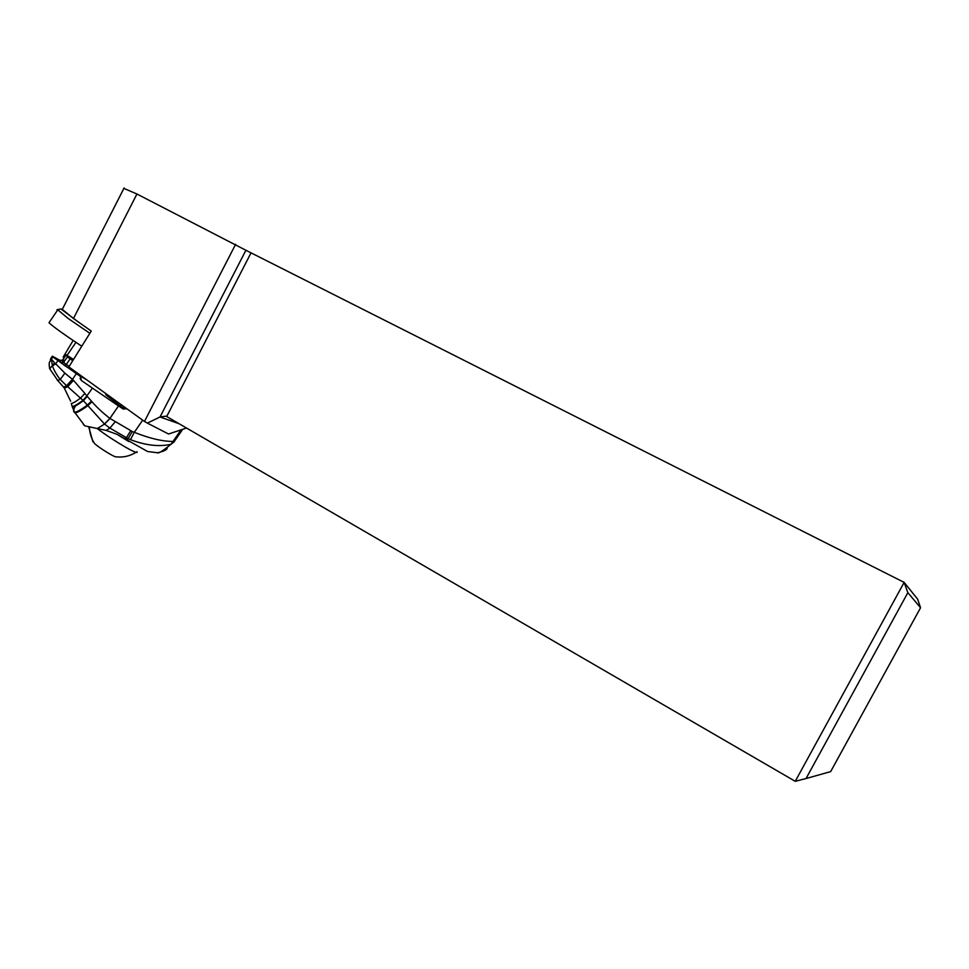 <?xml version="1.0" encoding="UTF-8"?>
<svg xmlns="http://www.w3.org/2000/svg" width="969" height="969" viewBox="0 0 969 969"><rect width="100%" height="100%" fill="white"/><g stroke="black" fill="none" stroke-linecap="round" stroke-linejoin="round"><path stroke-width="1.45" d="M166.317 416.307L795.246 781.305L904.138 582.393L907.856 592.677L920.55 607.757L917.691 599.23L904.138 582.393L245.908 250.268L160.03 416.973L147.385 423.126L168.545 434.015L186.569 428.019M123.887 188.398L136.932 194.006L245.908 250.268M165.953 416.173L160.03 416.973L179.289 423.792M147.385 423.126L144.466 421.454L235.624 244.309M62.282 309.365L73.462 318.51L91.256 331.071L68.835 366.924L144.466 421.454M73.147 340.507L63.179 357.077L64.16 357.791M75.957 342.384L67.067 355.332M907.856 592.677L806.038 778.543L795.246 781.305M920.55 607.757L830.663 771.603L806.038 778.543M117.297 434.487L128.78 441.549M136.956 451.675C140.008 456.29 112.452 440.326 97.203 428.528M136.06 452.269C129.882 456.145 123.172 457.659 115.917 456.835C114.172 457.126 99.492 448.029 94.611 443.632L93.29 441.464M49.455 368.038L49.722 368.801L54.555 362.818L51.357 359.051L52.423 365.943L55.039 363.242L54.555 362.818M51.357 359.039L50.957 359.947C50.497 361.292 48.171 360.989 49.722 368.801L57.728 380.417L60.248 379.497C56.565 374.809 53.961 370.279 52.423 365.943L55.73 363.823L64.875 373.162L72.421 379.315L66.558 385.735L60.248 379.497L64.875 373.162M60.647 360.674L52.35 356.217L51.006 358.167C50.073 359.874 50.182 360.08 51.345 358.772L52.677 356.846L80.512 376.529L81.396 380.538L118.509 405.963L109.921 418.414C102.823 412.927 96.852 407.368 91.994 401.747L87.186 396.369L83.382 400.694L67.733 386.692L73.474 380.32L84.872 393.414L80.742 397.92C75.848 401.614 72.699 403.443 71.282 403.407L72.178 406.471C73.741 406.568 77.363 404.497 83.043 400.282L86.835 395.982L84.872 393.414M79.192 374.385L80.512 376.529M52.677 356.846L52.35 356.217M55.039 363.242L55.73 363.823L57.752 360.892M66.558 385.735L72.505 379.388L73.474 380.32M76.309 373.683L72.505 379.388M92.358 388.206L86.835 395.982M73.269 380.114L67.733 386.692L64.366 388.242L70.628 401.154M86.992 380.005L80.124 375.911M83.152 400.403L87.186 396.369M147.361 451.481L157.317 452.741C158.298 453.758 162.853 450.936 170.98 444.286C159.267 446.975 145.762 445.437 130.464 439.66L128.102 438.63L132.305 431.52L109.921 418.414L104.482 423.998L83.382 400.694C77.605 404.969 73.923 407.065 72.348 406.956L74.552 412.152C76.297 412.358 80.463 410.081 87.053 405.321L91.51 401.178M104.482 423.998L110.006 418.475L104.555 424.059L97.3 428.552L106.166 430.406L117.104 434.354L146.961 451.154M126.794 408.7L123.233 409.039L118.509 405.963M114.996 422.024L109.872 428.092L104.591 424.083L97.348 428.552L84.8 425.839L83.395 424.483M125.946 439.841L128.102 438.63L109.872 428.092L106.166 430.406M132.305 431.52L134.303 432.319C149.662 438.448 162.562 441.489 173.027 441.428L170.98 444.286L174.129 441.888M142.685 420.171L134.303 432.319L130.464 439.66M56.941 379.642L63.603 387.152L66.655 385.819L67.503 386.51L64.366 388.242L63.457 386.946M64.317 361.582L63.058 359.402L61.992 360.359L59.133 360.177L60.284 362.273L63.191 362.479L67.491 356.98L72.76 360.65M72.033 369.225L70.979 369.649L64.862 365.664L66.292 364.453L63.457 362.345M70.107 358.918L66.292 364.453L69.199 366.343M63.058 359.402L66.195 354.848L73.523 359.438M66.195 354.848L67.491 356.98M81.771 346.236C64.499 334.826 53.574 326.989 48.983 322.738L49.455 322.059M57.51 309.595L67.963 318.317L89.863 333.3M62.331 309.281L60.962 308.978L77.726 321.526M166.704 416.5L250.971 253.006M73.462 318.51L136.932 194.006M92.951 441.864L88.724 426.954M76.648 372.544L70.979 369.649M64.862 365.664L60.284 362.273M63.3 386.728L64.208 388.012L63.784 387.394L66.897 386.025L72.699 379.582M73.947 410.904L74.867 412.794C76.636 413.012 80.851 410.723 87.501 405.938L91.994 401.747M130.682 430.793L126.37 437.806L124.444 438.921M75.425 405.938C73.305 409.887 73.002 411.958 74.552 412.152L84.8 425.839M181.009 429.873L173.027 441.428L174.226 441.573L182.705 429.303M123.233 409.039L122.118 407.452L125.146 407.525M122.118 407.452L108.613 396.999C105.246 394.395 104.761 393.68 107.147 394.831L107.244 394.892M121.961 405.212L119.877 405.526M81.396 380.538L80.052 378.31M108.613 396.999L110.381 396.878M71.815 369.334L73.62 370.364M62.016 309.91L124.129 187.913M89.475 427.111C89.608 433.131 91.328 438.63 94.611 443.632M52.786 356.992L51.393 359.027M126.164 408.252L126.6 408.87M157.523 452.765C164.415 451.251 167.637 449.483 167.213 447.46M61.968 360.359L63.179 362.491M48.983 322.738L57.486 310.286M60.962 308.978L56.965 309.692"/></g></svg>
